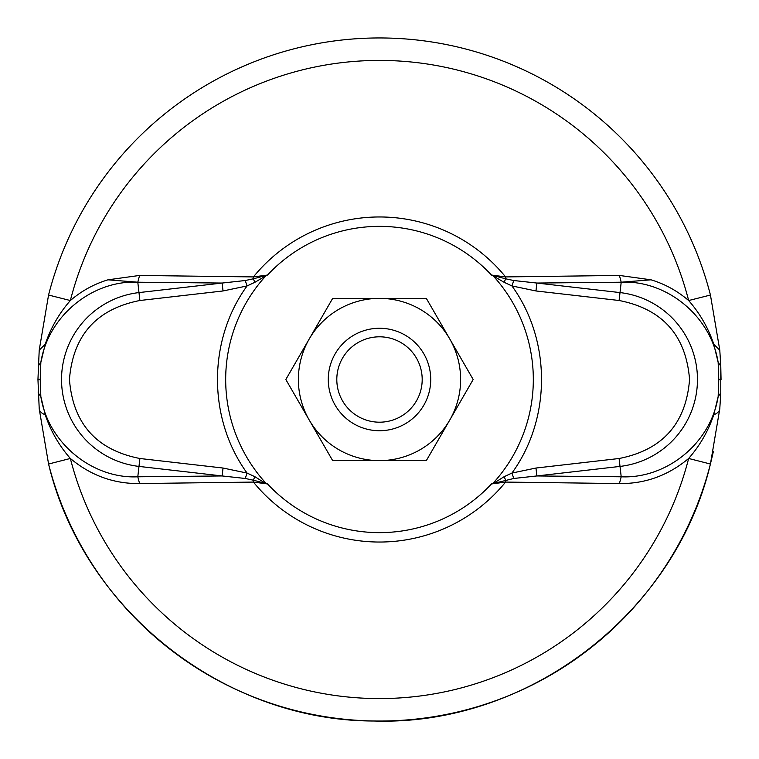 <?xml version="1.0" encoding="UTF-8"?>
<svg xmlns="http://www.w3.org/2000/svg" width="759" height="759" viewBox="0 0 759 759"><rect width="100%" height="100%" fill="white"/><g stroke="black" fill="none" stroke-linecap="round" stroke-linejoin="round"><path stroke-width="1.14" d="M379.5 336.806A42.694 42.694 0 0 1 422.194 379.5A42.694 42.694 0 0 1 379.5 422.194A42.694 42.694 0 0 1 336.806 379.5A42.694 42.694 0 0 1 379.5 336.806M379.5 328.267A51.233 51.233 0 0 1 430.733 379.5A51.233 51.233 0 0 1 379.5 430.733A51.233 51.233 0 0 1 328.267 379.5A51.233 51.233 0 0 1 379.5 328.267M719.788 350.193L710.443 295.042A341.55 341.55 0 0 0 48.557 295.042L39.212 350.184L37.95 379.5L39.221 408.892L48.576 464.024A341.55 341.55 0 0 0 710.424 464.024L719.779 408.892L720.784 392.972L720.784 366.028L719.788 350.193L713.783 344.225L718.156 362.394C710.718 315.402 665.947 279.919 621.204 282.206L619.429 275.441L505.579 276.921L491.49 275.052L493.265 275.972L491.49 275.052A153.138 153.138 0 0 0 267.51 275.052L253.421 276.921L139.466 275.451L107.996 279.815L137.796 282.206C93.044 279.919 48.282 315.402 40.844 362.394L45.227 344.216C50.749 327.907 59.117 313.344 70.35 300.536C81.593 290.906 94.135 283.999 107.977 279.815L107.996 279.815M48.576 464.024C83.348 610.065 224.066 721.126 374.196 721.012C527.97 726.059 674.941 613.727 710.424 464.024A341.55 341.55 0 0 1 48.576 464.024L70.35 458.464C90.719 475.485 113.793 483.853 139.571 483.559L253.421 482.079L267.51 483.948A153.138 153.138 0 0 0 491.49 483.948L513.777 478.474L536.869 475.95L621.204 476.794L620.018 466.415A87.494 87.494 0 0 0 620.018 292.585L621.204 282.206L536.869 283.05L513.777 280.526L505.75 278.828L504.061 282.263L493.265 275.972A153.821 153.821 0 0 1 493.265 483.028L491.49 483.948L505.579 482.079L619.429 483.559C645.159 483.863 668.233 475.504 688.65 458.464L710.424 464.024L713.346 451.633M621.204 282.206L651.023 279.815C664.875 284.008 677.417 290.915 688.65 300.536C699.883 313.344 708.261 327.907 713.783 344.225M619.429 483.559L621.204 476.794C666.193 478.938 710.642 443.654 718.156 396.606L713.745 414.869C708.223 431.15 699.855 445.685 688.65 458.464A319.074 319.074 0 0 1 70.35 458.464C59.145 445.685 50.777 431.15 45.255 414.869L40.844 396.606C48.263 443.588 93.044 479.071 137.796 476.794L139.571 483.559M651.013 279.815L619.429 275.441M718.782 379.5L721.05 379.5L720.784 366.028L718.156 362.394L718.782 379.5L718.156 396.606L720.784 392.972M38.168 391.767L38.216 392.972L40.844 396.606L40.218 379.5L40.844 362.394L38.216 366.028M139.571 275.451L137.796 282.206L138.982 292.585A87.494 87.494 0 0 0 138.982 466.415L137.796 476.794L222.131 475.95L245.223 478.474L253.25 480.172L253.421 482.079A162.54 162.54 0 0 0 505.579 482.079L505.75 480.172L504.061 476.737L511.927 473.056L513.777 478.474M265.546 275.593L253.25 278.828L253.421 276.921A162.54 162.54 0 0 1 505.579 276.921L505.75 278.828L493.454 275.593M139.893 300.498L138.982 292.585L222.131 283.05L223.032 290.963L139.893 300.498C96.459 309.046 72.978 335.383 69.439 379.5C72.978 423.617 96.459 449.954 139.893 458.502L223.032 468.037L247.073 473.066L254.939 476.737L253.25 480.172L267.51 483.948L265.735 483.028A153.821 153.821 0 0 1 265.735 275.972L254.939 282.263L253.25 278.828L245.223 280.526L222.131 283.05L137.796 282.206M619.107 458.502C662.541 449.954 686.022 423.617 689.561 379.5C686.022 335.383 662.541 309.046 619.107 300.498L620.018 292.585L536.869 283.05L535.968 290.963L511.927 285.934C551.366 340.136 551.366 418.864 511.927 473.056L535.968 468.037L619.107 458.502L620.018 466.415L536.869 475.95L535.968 468.037M223.032 290.963L247.073 285.944L245.223 280.526M254.939 282.263L247.073 285.944C207.634 340.136 207.634 418.864 247.073 473.066L245.223 478.474M504.061 282.263L511.927 285.934L513.777 280.526M223.032 468.037L222.131 475.95L138.982 466.415L139.893 458.502M254.939 476.737L265.546 483.407M493.454 483.407L504.061 476.737M332.67 298.382L426.33 298.382L449.755 338.941L473.17 379.5L426.33 460.618L332.67 460.618L309.245 420.059L285.83 379.5L332.67 298.382M449.755 338.941A81.118 81.118 0 0 0 309.245 338.941A81.118 81.118 0 0 0 379.5 460.618A81.118 81.118 0 0 0 449.755 338.941M688.65 300.536L688.65 300.536A319.074 319.074 0 0 0 70.35 300.536L48.557 295.042A341.55 341.55 0 0 1 710.443 295.042L688.65 300.536M45.227 344.216L39.212 350.184M713.745 414.869A34.155 11.897 4.9 0 0 719.779 408.892M45.255 414.869A34.155 11.897 175.1 0 1 39.221 408.892M40.218 379.5L37.95 379.5M619.107 300.498L535.968 290.963"/></g></svg>
